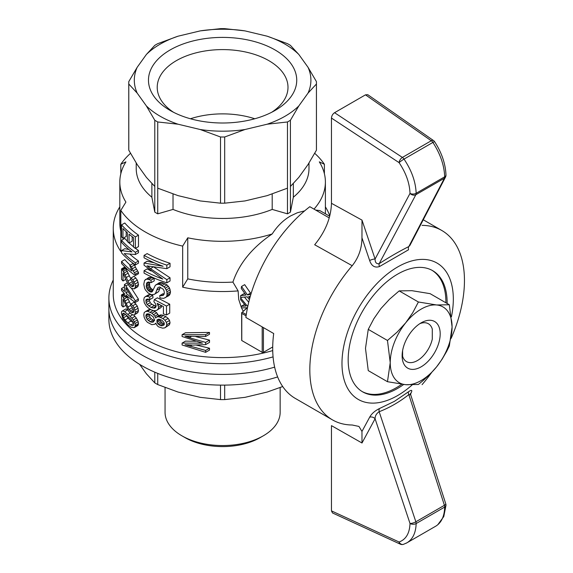 <?xml version="1.0" encoding="UTF-8"?>
<svg xmlns="http://www.w3.org/2000/svg" width="573" height="573" viewBox="0 0 573 573"><rect width="100%" height="100%" fill="white"/><g stroke="black" fill="none" stroke-linecap="round" stroke-linejoin="round"><path stroke-width="0.86" d="M412.137 384.956A78.73 45.453 -60 0 1 397.655 395.535A78.73 45.453 -60 0 1 342.196 357.674A78.73 45.453 -60 0 1 407.31 262.37A78.73 45.453 -60 0 1 451.431 316.826M403.693 384.476A69.978 40.404 -60 0 1 397.655 388.394A69.978 40.404 -60 0 1 362.666 391.86A69.978 40.404 -60 0 1 362.666 311.053A69.978 40.404 -60 0 1 432.644 270.649A69.978 40.404 -60 0 1 447.133 303.489M361.964 237.831L362 220.118L375.086 259.032C375.079 262.506 376.44 264.06 379.161 263.68C389.59 256.94 399.474 251.232 408.821 246.555L444.412 178.232A4.376 3.374 27.5 0 0 445.486 177.121L409.946 245.351L408.821 246.555A4.376 2.944 -116.6 0 0 408.528 249.778L379.491 266.545C374.814 268.057 371.533 266.044 369.649 260.507L361.964 237.831C361.864 248.41 358.612 257.707 352.202 265.714A109.343 63.13 -60 0 0 332.469 419.88A109.343 63.13 -60 0 0 352.202 425.001L358.956 426.434L361.964 431.448L369.649 417.23C371.526 413.778 374.806 410.87 379.491 408.528L394.417 401.351L408.528 391.76C411.872 389.475 412.639 390.034 410.841 393.45A4.376 3.374 -152.5 0 0 410.555 393.708M422.079 225.368A109.343 63.13 -60 0 1 441.812 230.489A109.343 63.13 -60 0 1 451.101 338.407M431.569 372.6A109.343 63.13 -60 0 1 422.079 384.655M445.486 177.121L445.486 177.121A4.376 4.376 0 0 0 445.98 175.016A4.376 2.464 178.8 0 1 444.698 176.806C444.254 165.353 440.322 153.893 432.894 142.426A4.376 0.48 -33.6 0 1 434.642 141.732A4.376 4.376 0 0 0 433.503 140.564A4.376 2.335 124.9 0 0 431.268 140.75L365.495 94.839L334.56 112.702C332.684 113.998 331.66 115.789 331.466 118.067L331.466 203.3C331.008 217.776 325.414 231.592 314.677 244.764L352.202 265.714M329.239 217.912L309.821 206.703A109.343 63.13 -60 0 0 245.867 317.463L273.701 333.536A109.343 63.13 120 0 0 295.353 398.45L332.469 419.88M365.495 94.839L367.78 94.695L433.503 140.564M369.649 260.507A4.376 1.239 -18.4 0 1 375.086 259.032L410.017 193.402C409.609 183.095 405.956 172.845 399.073 162.639A4.376 0.415 -34.8 0 1 404.015 159.093C411.65 170.446 415.697 181.842 416.156 193.287A4.376 2.464 178.8 0 1 410.017 193.402A4.376 3.338 28 0 0 415.862 194.713L379.161 263.68A4.376 2.07 -122.9 0 0 379.491 266.545M416.156 193.373A4.376 2.528 -120 0 0 416.156 193.287L444.698 176.806A4.376 2.528 60 0 1 444.705 176.892A4.376 2.528 60 0 1 444.412 178.232L415.862 194.713A4.376 2.528 -120 0 0 416.156 193.373M379.491 408.528A4.376 2.664 68.9 0 0 379.161 411.722C376.44 413.505 375.086 415.848 375.086 418.741L362 443.001L331.466 425.639L331.466 510.88L332.498 512.95L400.291 544.157A4.376 4.376 0 0 0 403.456 544.35A4.376 3.51 -107.8 0 1 399.073 542.001C405.956 539.501 409.609 533.334 410.017 523.493A4.376 2.586 1.2 0 0 416.156 523.55C415.833 532.833 412.775 539.25 406.98 542.789L405.892 543.362M435.673 526.222L435.781 526.164C441.411 522.712 444.39 516.345 444.698 507.069A4.376 2.586 1.2 0 0 445.98 505.286L443.774 516.56L437.765 524.775M445.98 505.286A4.376 4.376 0 0 0 445.773 503.86A4.376 1.203 162.2 0 1 444.412 505.307A4.376 2.528 60 0 1 444.705 506.983A4.376 2.528 60 0 1 444.698 507.069L416.156 523.55A4.376 2.528 -120 0 0 416.156 523.464A4.376 2.528 -120 0 0 415.862 521.788A4.376 1.239 161.6 0 1 410.017 523.493L375.086 418.741A4.376 3.338 28 0 0 369.649 417.23M410.726 394.854L408.821 394.596A4.376 2.342 51.7 0 1 408.528 391.76M361.964 431.448L362 443.001M401.78 384.247A69.978 40.404 -60 0 1 396.416 387.677A69.978 40.404 -60 0 1 362.05 391.495M432.021 270.306A69.978 40.404 -60 0 1 445.894 302.78M282.711 386.539L267.183 392.047L244.979 397.354L224.688 399.596A93.843 54.177 180 0 1 220.519 399.596L200.235 397.354L178.031 392.047L157.74 384.576A93.843 54.177 180 0 1 154.789 382.879L146.387 373.775L139.64 364.371M154.789 382.879L154.789 372.171M220.519 399.596L220.519 385.113M157.74 384.576L157.74 373.395M277.64 376.927A113.719 65.651 180 0 1 108.891 319.469L108.891 308.761A113.719 65.651 0 0 0 142.197 355.181A113.719 65.651 0 0 0 274.646 367.135A113.719 65.651 180 0 1 108.891 308.761L108.891 298.046A113.719 65.651 180 0 1 113.261 280.011M224.688 385.113L224.688 399.596M165.06 387.541L165.06 412.324A57.544 33.227 0 0 0 181.913 435.817A57.544 33.227 0 0 0 263.294 435.817A57.544 33.227 0 0 0 263.301 435.817A57.544 33.227 0 0 0 280.154 412.324L280.154 387.541M260.206 437.6L263.294 435.817L260.206 437.6A53.174 30.698 0 0 1 185.007 437.6L181.913 435.817M130.501 153.32A109.343 63.13 0 0 0 120.817 164.279L125.91 161.865A102.782 59.341 180 0 0 119.821 181.978A102.782 59.341 180 0 0 125.91 202.097L120.817 210.391A109.343 63.13 0 0 0 182.672 246.104L187.765 237.809A102.782 59.341 180 0 0 272.196 233.956C252.242 247.529 239.149 263.573 232.917 282.088L238.117 290.898L238.726 299.435L241.505 307.894M304.657 210.857L297.344 212.748L290.647 215.906C283.434 220.039 277.282 226.056 272.196 233.956M308.99 163.019L308.99 168.591A86.38 49.872 180 0 1 293.333 197.219L290.418 212.132A93.843 54.177 180 0 1 288.964 212.991A93.843 54.177 180 0 1 287.474 213.829L272.196 209.424A86.38 49.872 180 0 1 173.017 209.424L157.74 213.829A93.843 54.177 180 0 1 154.789 212.132L151.874 197.219A86.38 49.872 180 0 1 136.224 168.591L136.224 163.019M324.397 173.748L324.397 164.279L319.304 161.865A102.782 59.341 180 0 1 325.392 181.978A102.782 59.341 180 0 1 314.011 209.116M324.397 164.279A109.343 63.13 0 0 0 314.713 153.32M272.196 194.003L272.196 209.424M224.688 136.983A93.843 54.177 180 0 1 220.519 136.983L200.235 129.519A88.299 50.976 0 0 0 244.979 129.519L224.688 136.983L224.688 203.179L244.979 200.937L267.183 195.629L287.474 188.166L287.474 213.829M119.821 181.978L119.821 223.047A102.782 59.341 0 0 0 120.817 231.277M166.507 306.054L166.507 314.971A113.719 65.651 180 0 1 163.412 313.918L163.412 306.598L157.167 303.325L158.621 307.336L158.033 309.27L156.443 310.459L154.03 310.688L151.265 309.9L148.443 308.088L146.222 305.925L144.31 302.845L143.802 299.822L144.181 297.745L145.327 296.649L147.132 296.341L149.646 297.129L152.747 295.339L153.02 297.752L149.911 299.55L148.049 298.977L145.965 299.736L146.094 302.544L147.132 304.456L150.993 307.486L154.739 308.138L155.727 307.3L156.157 305.882L155.441 303.64L153.893 301.713L154.316 299.615L166.507 306.054L169.723 304.199L169.723 313.116L166.507 314.971M119.821 206.867A109.343 63.13 0 0 0 113.261 228.405A109.343 63.13 0 0 0 120.817 251.461L120.817 210.391M272.734 350.576A109.343 63.13 180 0 1 120.817 317.528A109.343 63.13 180 0 1 113.261 294.472L113.261 228.405M120.817 173.748L120.817 164.279M329.783 215.899A109.343 63.13 0 0 0 325.392 206.867M247.88 305.939L247.257 305.975L240.639 297.981A69.978 40.404 120 0 0 240.667 299.751L245.946 306.068L241.24 306.276A69.978 40.404 120 0 0 241.505 307.909L243.224 311.168M187.765 237.809L187.765 278.879L182.672 287.173A109.343 63.13 0 0 0 238.117 290.898M182.672 287.173L182.672 246.104M195.773 336.587L209.517 340.147L205.635 342.396L205.635 344.624L193.108 345.082L185.072 344.674L205.635 350.447L205.635 352.338L182.092 344.989L182.092 343.105L202.462 343.12L182.092 336.509L182.092 334.704L205.635 334.682L205.635 336.48L185.072 336.193L189.24 337.669L191.275 336.494M205.635 344.624L209.517 342.375L209.517 340.147M196.195 345.032L209.517 348.205L205.635 350.447M205.635 352.338L209.517 350.089L209.517 348.205M182.092 343.105L185.494 341.143L195.708 341.257M182.092 334.704L185.494 332.741L209.517 332.433L209.517 334.238L205.635 336.48M145.327 296.649L148.421 294.866L150.233 294.551L152.747 295.339M148.951 299.256L150.233 302.666L151.816 304.256L156.042 306.247M154.316 299.615L157.439 297.81L169.723 304.199M161.701 305.746L161.178 307.457L156.443 310.459M145.578 311.526L148.672 309.742L150.62 309.492L147.526 311.282L151.952 313.187L154.875 316.196L155.727 318.044L156.443 317.084L158.764 316.762L162.796 318.495L164.945 320.278L166.349 322.341L166.822 324.669L166.199 326.639L164.795 327.878L162.646 328.157L158.764 326.932L157.453 325.951L155.727 323.186L154.739 324.246L151.816 324.669L147.39 322.298L145.449 320.028L144.181 317.399L143.802 314.906L144.181 312.6L145.578 311.526L147.526 311.282M153.414 310.516L156.737 312.815L158.664 315.802M156.443 317.084L159.581 315.272L161.915 314.942L165.977 316.661L168.147 318.43L169.565 320.493L170.038 322.814L169.407 324.784L164.795 327.878M157.596 287.954L159.366 286.937L157.596 287.954L155.441 293.469L154.316 294.357L151.537 294.715L148.314 293.168L145.449 289.974L144.561 288.126L143.802 284.28L144.561 280.469L148.55 277.676L150.097 277.339L154.101 278.378L154.244 280.842L151.129 282.639L148.314 281.966L146.738 282.883L148.328 281.966M149.467 282.095L149.711 286.285L151.021 288.434L153.177 290.017M151.816 289.172L148.708 290.962L150.584 291.979L152.225 291.714L155.304 285.411L159.294 282.697L161.915 282.489L167.058 284.924L169.565 288.033L170.518 291.764L170.202 293.491L169.565 295.009L168.304 295.969L163.713 298.368L159.946 298.017L159.795 295.561L163.104 295.41L164.021 294.357L164.329 292.753L164.021 290.704L163.104 289.121L159.351 286.937M159.795 295.561L162.954 293.741L164.114 293.87M160.368 287.223L158.578 291.657L154.316 294.357M154.073 267.204L170.038 277.79L166.822 279.645L166.822 282.847A113.719 65.651 180 0 1 144.052 273.106L144.052 270.707L147.146 268.916A109.343 63.13 0 0 0 151.136 271.008M166.822 282.847L170.038 280.985L170.038 277.79M144.052 255.393L147.146 253.61A109.343 63.13 0 0 0 170.038 263.272L166.822 265.134A113.719 65.651 180 0 1 144.052 255.393L144.052 257.793A113.719 65.651 180 0 0 163.104 266.266L144.052 263.05L147.146 261.259L154.194 262.763M166.822 265.134L166.822 268.673L170.038 266.817L170.038 263.272M133.767 284.795L131.296 286.221L133.072 286.658L133.831 285.118L132.972 282.288L130.751 279.789L131.024 278.005L134.154 276.2L137.327 280.097L138.487 284.516L138.1 286.142L137.226 287.123L134.118 288.921L131.117 288.076L129.405 286.299L126.726 281.594L123.037 273.099L123.037 280.999A113.719 65.651 180 0 1 121.54 279.38L121.54 268.88L124.792 267.004A109.343 63.13 0 0 0 125.301 267.577L130.873 278.987M131.747 280.734L133.423 283.334M133.559 314.906L136.374 318.101L138.193 321.711L135.085 323.501L135.185 326.474L134.118 327.72L131.203 327.247L127.836 324.87L122.887 318.738L121.39 313.209L121.684 311.44L125.816 308.947L127.972 309.993M138.193 321.711L138.487 323.616L137.9 325.507L134.118 327.72M127.041 296.463L130.873 304.986M131.747 306.734L133.423 309.334M132.284 307.765L129.14 309.578L131.296 312.221L133.072 312.657L133.638 312.077L132.972 308.288L130.751 305.789L131.024 304.005L134.154 302.2L137.327 306.097L138.487 310.516L138.1 312.142L137.226 313.123L134.118 314.921L132.692 314.878L130.207 313.252L128.524 310.967L123.037 299.099L123.037 306.999L125.752 305.43M130.014 254.269A109.343 63.13 0 0 0 138.487 261.016L135.378 262.814L135.378 264.912A113.719 65.651 180 0 1 121.54 252.879L121.54 250.58L131.948 251.919A113.719 65.651 180 0 1 121.54 242.379L121.54 240.28A113.719 65.651 180 0 0 135.378 252.313L135.378 254.512L138.487 252.722L138.487 250.523A109.343 63.13 0 0 1 135.5 248.345M135.378 264.912L138.487 263.122L138.487 261.016M121.54 250.58L124.792 248.703L128.911 249.491M121.54 240.28L124.792 238.404A109.343 63.13 0 0 0 127.407 241.24M129.147 242.959A109.343 63.13 0 0 0 133.545 246.813M129.756 265.392L132.9 263.58A109.343 63.13 0 0 0 134.605 264.955L135.343 267.025L132.22 268.83L131.482 266.76A113.719 65.651 180 0 1 129.756 265.392L131.948 271.022A113.719 65.651 180 0 1 121.54 261.481L124.792 259.605A109.343 63.13 0 0 0 130.2 265.141M135.343 267.025L138.487 272.419L138.487 273.715L135.378 275.513A113.719 65.651 180 0 1 121.54 263.48L121.54 261.481M135.378 248.41L138.487 246.619L138.487 235.123A109.343 63.13 0 0 1 124.792 223.004L121.54 224.881A113.719 65.651 180 0 0 135.378 236.914L135.378 248.41A113.719 65.651 180 0 1 133.545 247.113L133.545 237.709A113.719 65.651 180 0 1 129.047 234.214L129.047 243.009L132.198 241.197L132.198 236.713M129.047 243.009A113.719 65.651 180 0 1 127.407 241.598L127.407 232.796A113.719 65.651 180 0 1 122.959 228.527L122.959 238.325L126.189 236.463L126.189 231.7M131.439 288.248L138.387 299.049L138.387 300.646L135.285 302.444A113.719 65.651 180 0 1 125.895 294.923L125.895 297.122A113.719 65.651 180 0 1 124.441 295.725L124.441 293.526A113.719 65.651 180 0 1 121.54 290.475L121.54 288.477A113.719 65.651 180 0 0 124.441 291.528L124.441 284.53L127.364 282.84M161.034 321.911L157.89 323.731L158.914 324.705L162.066 322.886L163.556 323.673L160.39 325.5L161.887 325.829L164.021 324.984L164.329 323.953L164.021 322.585L161.887 320.228L159.058 319.161L157.89 319.383L157.016 319.949L157.016 322.348L160.161 320.536L162.066 322.886M131.024 278.005L132.786 279.753L135.085 284.007L135.378 286.314L134.992 287.94L134.118 288.921M137.327 280.097L134.211 281.895M132.786 279.753L135.901 277.948M200.428 342.59L199.375 343.198M144.052 263.05L144.052 265.22L162.796 279.072A113.719 65.651 180 0 1 144.052 270.707M170.202 293.491L166.979 295.353L166.349 296.857L165.103 297.817M169.565 295.009L166.349 296.857M220.519 136.983L220.519 203.179L200.235 200.937L178.031 195.629L157.74 188.166L157.74 213.829M159.473 304.585L158.184 305.33M146.351 314.333L145.836 316.01L147.003 319.24L150.047 321.782L151.673 322.205L153.192 322.09L154.595 320.078L153.192 316.833L150.047 314.47A113.719 65.651 180 0 1 148.98 313.947L147.003 313.868L146.351 314.333L147.197 313.846M148.121 313.803L145.965 315.05M122.579 314.52L123.496 317.779L125 319.97L128.194 318.13L130.988 321.045L127.836 322.864L130.751 324.984L132.599 325.708L133.452 325.235L133.545 322.807L130.751 318.989L125 313.975L123.496 313.18L122.808 313.46L122.579 314.52L124.219 313.567M156.006 306.383L153.055 308.088M154.101 305.688L150.993 307.486M151.816 304.256L148.708 306.046M150.233 302.666L147.132 304.456M316.425 150.212A93.843 54.177 0 0 0 316.446 149.009L316.446 82.813A93.843 54.177 180 0 1 316.425 84.016L316.425 150.212L308.023 164.544L298.827 177.365L290.418 186.461L290.418 120.266A93.843 54.177 180 0 1 287.474 121.97L267.183 124.205L244.979 129.519M293.333 183.568L293.333 197.219M124.441 284.53A113.719 65.651 180 0 0 125.895 285.927L135.285 300.839L135.285 302.444M125.895 292.925L125.895 287.825L132.127 298.161A113.719 65.651 180 0 1 125.895 292.925L128.094 291.657M135.378 236.914L138.487 235.123M121.54 224.881L121.54 236.785A113.719 65.651 180 0 0 122.959 238.325M150.233 294.551L147.132 296.341M132.599 325.708L133.459 325.213M244.979 30.885A88.299 50.976 0 0 0 200.235 30.885L220.519 28.65A93.843 54.177 180 0 1 224.688 28.65L244.979 30.885L267.183 36.199L287.474 43.663A93.843 54.177 180 0 1 290.418 45.367L298.827 54.464L308.023 67.285L316.425 81.61A93.843 54.177 180 0 1 316.446 82.813M138.1 312.142L134.118 314.921M151.874 183.568L151.874 197.219M157.74 188.166L157.74 121.97A93.843 54.177 180 0 1 154.789 120.266L154.789 212.132M125.816 268.35L122.579 270.22L123.345 271.423L126.561 269.561M138.487 323.616L135.378 325.407M178.031 36.199A88.299 50.976 0 0 0 146.387 54.464L154.789 45.367A93.843 54.177 180 0 1 157.74 43.663L178.031 36.199L200.235 30.885M137.191 67.285A88.299 50.976 0 0 0 137.191 93.12L128.789 84.016A93.843 54.177 180 0 1 128.76 82.813A93.843 54.177 180 0 1 128.789 81.61L137.191 67.285L146.387 54.464M154.789 120.266L146.387 105.941L137.191 93.12M146.387 105.941A88.299 50.976 0 0 0 178.031 124.205L157.74 121.97M200.235 129.519L178.031 124.205M267.183 124.205A88.299 50.976 0 0 0 298.827 105.941L290.418 120.266M316.425 84.016L308.023 93.12L298.827 105.941M308.023 93.12A88.299 50.976 0 0 0 308.023 67.285M298.827 54.464A88.299 50.976 0 0 0 267.183 36.199M194.233 119.743A74.132 42.803 0 0 0 275.026 110.467A74.132 42.803 0 0 0 275.026 49.937A74.132 42.803 0 0 0 170.181 49.937A74.132 42.803 0 0 0 170.181 110.467A74.132 42.803 0 0 0 194.233 119.743M125.301 267.577L122.056 269.453L122.579 270.22M190.429 118.761A65.386 37.754 180 0 1 254.784 118.761M149.403 266.395L148.443 266.946L150.455 268.608L166.822 279.645M153.141 267.054L150.455 268.608M173.017 194.003L173.017 209.424M189.24 337.669L205.635 342.396M152.884 289.917L149.775 291.714M166.822 268.673L147.003 265.872L148.443 266.946M132.22 286.629L133.695 285.777M130.207 311.053L133.344 309.248M154.739 324.246L155.92 323.566M135.901 303.948L132.786 305.753L134.211 307.887L137.327 306.097M128.76 82.813L128.76 149.009A93.843 54.177 0 0 0 128.789 150.212L137.191 164.544L146.387 177.365L154.789 186.461M128.789 84.016L128.789 150.212M287.474 188.166L287.474 121.97M124.441 286.801L121.54 288.477M160.032 319.462L160.161 320.536M159.881 319.412L156.873 321.145M131.024 304.005L132.786 305.753M149.188 300.753L146.094 302.544M136.374 269.102L133.258 270.9L134.311 272.762L137.42 270.965M220.519 203.179A93.843 54.177 0 0 0 224.688 203.179M158.914 324.705L160.39 325.5M157.016 322.348L157.89 323.731M149.646 297.129L149.911 299.55M146.738 282.883L146.222 286.729L147.132 289.143L148.708 290.962M145.449 279.459L147.003 279.13L150.993 280.176L151.129 282.639M156.157 284.509L158.764 284.308L160.39 284.817L163.871 286.765L165.26 288.155L166.979 291.693L166.979 295.353M145.836 300.925L148.801 299.213M271.738 112.251A65.386 37.754 0 0 0 287.997 87.347A65.386 37.754 0 0 0 222.603 49.593A65.386 37.754 0 0 0 157.217 87.347A65.386 37.754 0 0 0 173.469 112.251M124.441 294.071L122.056 295.453L122.579 296.22L124.441 295.145M189.133 336.408L187.837 337.153M152.941 290.626L150.584 291.979M133.638 323.315L130.751 324.984M130.988 321.045L133.573 322.964M129.405 301.699L126.232 303.532L129.14 309.578M130.816 305.345L127.836 307.071M290.418 212.132L290.418 186.461M167.295 293.627L170.518 291.764M170.202 289.838L166.979 291.693M123.345 271.423L125.086 274.954L128.273 273.113M125.086 274.954L129.14 283.585L131.296 286.221M129.405 275.699L126.232 277.533M161.915 282.489L158.764 284.308M157.453 284.244L160.598 282.425M127.8 309.835L124.599 311.683L130.028 316.31L132.592 314.828M130.028 316.31L131.854 318.144L134.977 316.339M138.294 324.676L135.185 326.474M131.854 318.144L133.258 319.899L136.374 318.101M135.378 254.512L124.205 253.595A113.719 65.651 180 0 0 135.378 262.814M131.482 266.76L134.605 264.955M134.211 307.887L135.378 312.306L138.487 310.516M138.193 308.21L135.085 310.007M145.836 316.01L148.93 314.219L150.097 317.456L151.415 318.803L148.314 320.594M150.097 317.456L147.003 319.24M164 294.379L161.586 295.775M163.871 286.765L167.058 284.924M165.217 283.707L162.044 285.54M150.047 321.782L153.156 319.985L154.502 320.336M151.673 322.205L154.395 320.636M127.836 314.369L130.057 313.08M148.844 279.373L151.945 277.583M150.097 277.339L147.003 279.13M138.1 286.142L134.992 287.94M138.487 284.516L135.378 286.314M164.945 320.278L168.147 318.43M166.349 322.341L169.565 320.493M158.005 314.391L154.875 316.196M156.737 312.815L153.614 314.62M122.579 296.22L124.205 298.991L127.407 297.143M125.122 296.391L123.345 297.423M125 319.97L127.836 322.864M124.205 272.992L127.407 271.144M146.609 288.069L149.711 286.285M147.132 289.143L150.233 287.352M151.415 318.803L153.156 319.985M205.635 334.682L209.517 332.433M132.22 268.83L133.258 270.9M134.311 272.762L135.378 274.209L135.378 275.513M158.048 319.354L157.016 319.949M124.205 298.991L126.232 303.532M128.273 299.106L125.086 300.954M147.92 290.225L151.021 288.434M166.199 326.639L169.407 324.784M146.222 285.469L149.317 283.685M146.222 286.729L149.317 284.939M168.462 286.307L165.26 288.155M149.453 282.152L146.351 283.936M122.056 269.453A113.719 65.651 180 0 1 121.54 268.88M165.977 316.661L162.796 318.495M163.556 315.444L160.39 317.27M163.556 323.673L164.308 323.838M126.461 315.236L128.194 318.13M124.234 293.319L121.54 294.88L121.54 305.38A113.719 65.651 180 0 0 123.037 306.999M151.537 292.087L152.268 291.664M189.95 346.278L192.055 345.061M188.195 344.917L187.278 345.447M135.378 274.209L138.487 272.419M157.453 316.697L160.598 314.885M123.496 317.779L126.719 315.924M164.165 324.511L161.887 325.829M169.565 288.033L166.349 289.888M135.378 252.313L138.487 250.523M123.037 280.999L125.752 279.438M146.094 317.514L149.188 315.723M134.798 327.298L137.9 325.507M135.085 284.007L138.193 282.217M129.14 283.585L132.284 281.766M130.207 285.06L133.344 283.248M122.808 315.959L125.494 314.405M158.578 291.657L155.441 293.469M156.873 290.06L160.017 288.248M122.579 310.817L124.599 311.683M125.895 285.927L128.288 284.545M135.285 300.839L138.387 299.049M151.952 313.187L155.068 311.39M153.256 310.473L150.183 312.249M133.258 319.899L135.085 323.501M137.52 319.935L134.404 321.725M135.378 312.306L134.992 313.94M160.39 284.817L163.556 282.99M158.764 316.762L161.915 314.942M132.22 312.629L133.695 311.776M131.296 312.221L133.767 310.788M150.993 280.176L154.101 278.378M130.816 279.345L127.836 281.071M161.178 307.457L158.033 309.27M158.621 307.336L161.529 305.653M125.895 297.122L127.378 296.27M147.111 299.07L145.965 299.736M166.822 324.669L170.038 322.814M122.056 295.453A113.719 65.651 180 0 1 121.54 294.88M273.077 356.879A113.719 65.651 180 0 1 108.891 298.046M187.765 278.879A102.782 59.341 0 0 0 232.917 282.088M329.69 216.257L319.813 210.585L315.63 210.055M250.845 294.479L247.407 294.894L241.52 286.471A69.978 40.404 120 0 0 241.247 288.412L245.939 295.066L240.667 295.604L243.769 293.82L244.943 293.705M241.52 286.471L244.671 284.652L250.523 293.097L251.296 293.004M244.456 297.093L248.725 302.265M241.24 306.276L244.571 304.464M246.283 314.57L242.279 312.256L247.557 307.465M242.279 312.256L247.615 307.192M241.634 312.614L241.706 340.498L262.814 352.682L263.43 352.323L263.43 327.606M246.082 315.881L241.777 313.402L241.777 340.541M262.19 326.889L262.19 352.323M272.719 346.959L263.43 352.323M241.777 313.402L241.706 312.657M246.984 307.758L241.505 307.909M240.639 297.981L241.785 297.323M247.257 305.975L247.959 305.574M245.223 306.097L245.724 305.81M249.391 299.643L247.257 296.835L240.639 297.408A69.978 40.404 120 0 1 240.667 295.604M250.265 296.449L248.632 296.621L249.771 298.218M245.129 295.145L245.738 294.794M247.407 294.894L250.523 293.097M249.14 297.38L250.172 296.785M419.837 323.659A21.867 12.627 -60 0 1 432.293 329.11L432.293 339.109A21.867 12.627 -60 0 1 417.445 360.539A21.867 12.627 -60 0 1 402.604 356.256L402.604 350.64M387.47 340.469L397.132 332.118L405.698 322.828A43.734 25.255 120 0 0 390.234 362.68L387.47 340.469L368.253 329.375L365.488 348.398L368.253 370.609L387.47 381.704L390.234 362.68A43.734 25.255 120 0 0 405.698 384.684A43.734 25.255 120 0 0 436.619 366.827A43.734 25.255 120 0 0 452.083 326.968L449.325 345.992L446.668 351.378L442.07 359.271L436.619 366.827L430.323 373.89L423.332 380.4L418.397 384.469L405.698 384.684L387.47 381.704M399.18 290.898L411.88 290.683L430.108 293.663L449.325 304.757L452.083 326.968A43.734 25.255 120 0 0 436.619 304.972A43.734 25.255 120 0 0 405.698 322.828L412.768 312.672L418.397 301.992L399.18 290.898L389.511 299.249L380.952 308.539L373.883 318.695L368.253 329.375M440.193 333.837A26.917 15.543 120 0 0 427.952 320.371A26.917 15.543 120 0 0 407.697 337.053A26.917 15.543 120 0 0 403.378 362.931A26.917 15.543 120 0 0 424.614 364.449A26.917 15.543 120 0 0 440.193 333.837M418.397 301.992L436.619 304.972L449.325 304.757M362 220.118L331.466 203.3M331.466 118.067L399.073 162.639A4.376 2.256 123.4 0 1 402.389 157.425L334.56 112.702M431.268 140.75L402.389 157.425A4.376 2.528 -120 0 1 404.015 159.093L432.894 142.426A4.376 2.528 60 0 0 431.268 140.75M331.466 510.88L399.073 542.001A4.376 2.693 114.7 0 0 400.291 544.157M444.412 505.307L415.862 521.788L379.161 411.722C389.59 407.675 399.474 401.967 408.821 394.596L444.412 505.307M441.812 230.489L423.268 219.781M445.98 175.016C445.508 163.785 441.726 152.69 434.642 141.732M435.781 526.164L406.98 542.789M403.456 544.35L406.866 542.839M445.773 503.86L410.712 394.811M410.734 394.847L410.612 393.243L410.139 394.303M325.392 213.779L325.392 181.978"/></g></svg>
